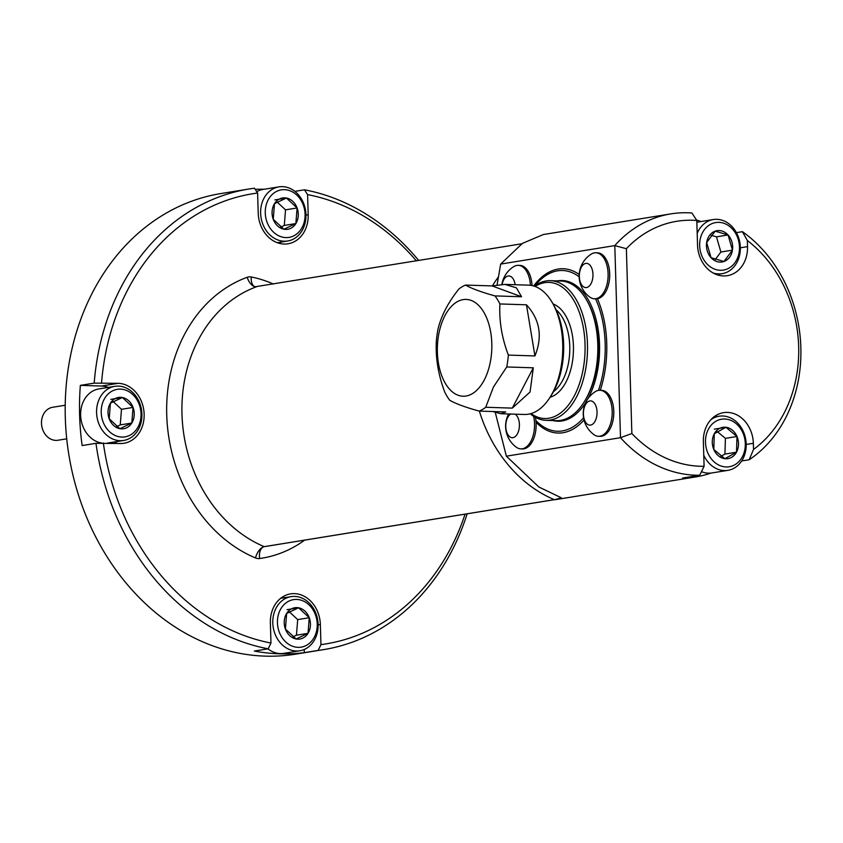 <?xml version="1.0" encoding="UTF-8"?>
<svg xmlns="http://www.w3.org/2000/svg" width="843" height="843" viewBox="0 0 843 843"><rect width="100%" height="100%" fill="white"/><g stroke="black" fill="none" stroke-linecap="round" stroke-linejoin="round"><path stroke-width="1.26" d="M557.371 280.888A70.39 39.568 91.8 0 1 562.218 280.519A70.39 39.568 91.8 0 1 599.394 355.124A70.39 39.568 91.8 0 1 588.077 398.507M585.685 402.606A70.39 39.568 91.8 0 1 557.739 421.226A70.39 39.568 91.8 0 1 552.924 420.541M508.656 413.966A26.017 26.017 0 0 0 516.306 447.211A23.024 12.94 -88.2 0 0 520.879 448.887L522.47 448.929A23.024 12.94 -88.2 0 0 533.998 437.886A23.024 12.94 -88.2 0 0 535.906 420.541A23.024 12.94 -88.2 0 0 535.41 417.359M304.671 540.131A142.804 117.398 -99.2 0 1 259.623 558.53A10.98 6.249 82.1 0 1 264.217 546.654A137.261 112.846 80.8 0 1 181.983 414.219A137.261 112.846 80.8 0 1 256.504 286.768A10.98 5.975 101.3 0 1 255.281 286.746L521.806 243.785M255.281 286.746A10.98 5.975 101.3 0 1 251.267 276.978A10.98 9.031 80.8 0 0 247.21 277.284A148.252 121.877 80.8 0 0 166.735 414.925A148.252 121.877 80.8 0 0 255.534 557.971A10.98 5.564 112.7 0 1 264.217 546.654L554.336 499.657A137.261 112.846 -99.2 0 0 554.557 499.751A131.814 108.368 80.8 0 0 557.118 499.372L695.875 476.896A131.814 108.368 -99.2 0 1 682.619 478.034L699.701 475.262A131.814 108.368 -99.2 0 1 620.501 437.696L631.86 433.513A123.552 101.582 80.8 0 0 704.095 466.284L699.701 475.262M558.034 421.237A70.39 39.568 91.8 0 1 553.503 420.562M557.95 280.909A70.39 39.568 91.8 0 1 562.513 280.529M531.037 413.576A68.104 38.283 -88.2 0 0 570.985 401.5A68.104 38.283 -88.2 0 0 584.157 332.996A68.104 38.283 -88.2 0 0 535.084 286.451M534.304 286.188A69.864 39.273 91.8 0 1 550.437 280.677A69.864 39.273 91.8 0 1 586.57 332.585A69.864 39.273 91.8 0 1 545.99 420.32A69.864 39.273 91.8 0 1 530.236 413.797M545.99 420.32L556.306 420.657A69.864 39.273 -88.2 0 0 583.577 402.891A69.864 39.273 -88.2 0 0 586.833 300.456A69.864 39.273 -88.2 0 0 560.743 281.004L550.437 280.677M586.833 300.456L587.571 301.773A68.104 38.283 91.8 0 1 584.399 401.637L583.577 402.891M504.925 284.397L492.091 285.914L521.554 296.757L516.411 287.842L504.925 284.397L528.435 285.145A64.7 36.365 91.8 0 1 552.587 303.153L554.041 305.746A61.233 34.426 91.8 0 1 554.104 390.541A61.233 34.426 91.8 0 1 551.185 395.536L549.573 398.022A64.7 36.365 91.8 0 1 524.314 414.471L500.816 413.723L505.747 411.942L479.182 411.099C465.61 407.348 455.789 403.734 449.73 400.267A64.7 36.365 91.8 0 1 444.798 392.206C438.265 374.956 435.441 357.906 436.347 341.078A64.7 36.365 91.8 0 1 437.981 329.202C441.258 315.661 448.265 302.237 458.982 288.907A64.7 36.365 91.8 0 1 465.536 285.071C471.701 288.591 481.522 292.194 494.989 295.904A64.7 36.365 91.8 0 1 499.92 303.954C499.045 320.983 501.859 338.022 508.371 355.093A64.7 36.365 91.8 0 1 506.738 366.968L493.44 387.032L485.737 407.264A64.7 36.365 91.8 0 1 479.182 411.099M484.261 379.982A48.441 27.229 91.8 0 1 438.423 363.122A48.441 27.229 91.8 0 1 471.111 300.403A48.441 27.229 91.8 0 1 484.261 379.982M492.091 285.914L465.536 285.071M521.554 296.757L494.989 295.904M526.475 304.808L534.926 355.936C542.766 336.642 539.941 319.592 526.475 304.808L499.92 303.954M534.926 355.936L508.371 355.093M533.303 367.811L512.302 408.117L530.047 392.027L533.303 367.811L506.738 366.968M552.587 303.153A64.7 36.365 91.8 0 1 552.639 392.743A64.7 36.365 91.8 0 1 549.573 398.022M512.302 408.117L485.737 407.264M492.86 411.532L500.816 413.723M597.413 298.749A82.203 46.207 91.8 0 1 606.749 343.407A82.203 46.207 91.8 0 1 600.269 390.288M584.041 420.025A82.203 46.207 91.8 0 1 536.064 422.227M533.63 285.977A82.203 46.207 91.8 0 1 579.204 274.47M595.558 298.812A23.024 12.94 -88.2 0 0 596.022 298.833A23.024 12.94 -88.2 0 0 605.242 292.616A23.024 12.94 -88.2 0 0 609.015 267.547A23.024 12.94 -88.2 0 0 597.487 252.816L595.896 252.763A23.024 12.94 -88.2 0 0 591.228 254.133M590.616 284.333A12.129 6.818 -88.2 0 0 588.372 263.88A12.129 6.818 -88.2 0 0 579.447 278.253A12.129 6.818 -88.2 0 0 590.616 284.333M591.238 254.122A26.017 26.017 0 0 0 589.858 297.115A23.024 12.94 -88.2 0 0 594.431 298.791A23.024 12.94 -88.2 0 0 603.651 292.563A23.024 12.94 -88.2 0 0 607.424 267.494A23.024 12.94 -88.2 0 0 595.896 252.763M510.774 414.039A12.129 6.818 -88.2 0 0 507.075 433.081A12.129 6.818 -88.2 0 0 518.287 431.89A12.129 6.818 -88.2 0 0 515.157 414.176M520.879 448.887A23.024 12.94 -88.2 0 0 532.407 437.833A23.024 12.94 -88.2 0 0 533.587 416.284M532.028 285.577A23.024 12.94 -88.2 0 0 519.857 265.387L518.266 265.334A23.024 12.94 -88.2 0 0 513.598 266.715A26.017 26.017 0 0 0 501.88 284.428M515.147 284.713A12.129 6.818 -88.2 0 0 508.866 275.946A12.129 6.818 -88.2 0 0 502.091 284.418M530.426 285.303A23.024 12.94 -88.2 0 0 518.266 265.334M741.671 460.973L749.174 459.762L753.526 449.445L753.347 443.302A30.232 24.858 80.8 0 0 723.526 412.659A30.232 24.858 80.8 0 0 703.368 441.711L704.095 466.284M495.294 412.512L506.369 456.179L620.501 437.696L614.8 245.598A131.814 108.368 -99.2 0 1 670.807 213.89A131.814 108.368 -99.2 0 1 691.913 212.994L696.803 220.476L697.53 245.05A30.232 24.858 80.8 0 0 727.351 275.682A30.232 24.858 80.8 0 0 747.509 246.641L747.33 240.497L742.398 231.677A131.814 108.368 -99.2 0 1 800.85 347.474A131.814 108.368 -99.2 0 1 749.174 459.762M696.803 220.476A123.552 101.582 80.8 0 0 626.37 248.706L631.86 433.513M753.526 449.445A123.552 101.582 80.8 0 0 747.33 240.497M710.997 473.06A131.814 108.368 -99.2 0 1 695.875 476.896M736.403 232.647L742.398 231.677M696.497 220.002A131.814 108.368 -99.2 0 1 700.997 221.561M670.807 213.89L543.303 234.544L522.397 243.395L500.668 264.08L614.8 245.598L626.37 248.706M500.668 264.08L497.075 284.934M506.369 456.179L538.793 486.959L561.269 497.781L554.557 499.751M701.471 471.659A27.419 22.54 80.8 0 0 711.956 472.934L727.899 470.352A27.419 22.54 -99.2 0 1 703.768 455.209M710.86 419.73A27.419 22.54 -99.2 0 1 719.132 416.221A27.419 22.54 -99.2 0 1 745.77 439.677A27.419 22.54 -99.2 0 1 727.899 470.352M705.496 440.594A24.078 19.8 80.8 0 0 734.696 464.841A24.078 19.8 80.8 0 0 736.002 423.513A24.078 19.8 80.8 0 0 705.496 440.594M713.8 449.477A15.859 13.035 80.8 0 0 724.896 458.697A15.859 13.035 80.8 0 0 736.497 452.206A15.859 13.035 80.8 0 0 736.993 436.495A15.859 13.035 80.8 0 0 725.886 427.275A15.859 13.035 80.8 0 0 714.295 433.766A15.859 13.035 80.8 0 0 713.8 449.477L724.896 458.697L736.497 452.206L736.993 436.495L725.886 427.275L714.295 433.766L713.8 449.477M720.923 456.316L724.927 454.082L725.423 438.371L717.319 431.637M724.927 454.082L736.497 452.206M725.423 438.371L736.993 436.495M714.316 429.15L725.886 427.275M697.193 233.427A27.419 22.54 -99.2 0 1 713.294 219.559L697.351 222.152A27.419 22.54 80.8 0 0 696.855 222.236M713.294 219.559A27.419 22.54 -99.2 0 1 739.933 243.026A27.419 22.54 -99.2 0 1 722.072 273.69A27.419 22.54 -99.2 0 1 713.115 272.984M700.796 252.942A24.078 19.8 80.8 0 0 734.717 262.984A24.078 19.8 80.8 0 0 723.168 223.058A24.078 19.8 80.8 0 0 700.796 252.942M711.049 257.684A15.859 13.035 80.8 0 0 723.947 261.499A15.859 13.035 80.8 0 0 732.462 250.139A15.859 13.035 80.8 0 0 728.067 234.965A15.859 13.035 80.8 0 0 715.17 231.151A15.859 13.035 80.8 0 0 706.666 242.51A15.859 13.035 80.8 0 0 711.049 257.684L723.947 261.499L732.462 250.139L728.067 234.965L715.17 231.151L706.666 242.51L711.049 257.684M715.296 259.475L720.881 252.015L716.487 236.841L711.144 235.26M720.881 252.015L732.462 250.139M716.487 236.841L728.067 234.965M267.948 648.857A27.419 22.54 80.8 0 0 283.891 653.346L299.845 650.764A27.419 22.54 -99.2 0 1 273.206 627.297A27.419 22.54 -99.2 0 1 291.077 596.633A27.419 22.54 -99.2 0 1 317.052 616.95A27.419 22.54 -99.2 0 1 304.892 649.184A27.419 22.54 -99.2 0 1 299.845 650.764M305.619 645.77A24.078 19.8 80.8 0 0 308.886 604.758A24.078 19.8 80.8 0 0 277.516 619.647A24.078 19.8 80.8 0 0 305.619 645.77M308.022 633.325A15.859 13.035 80.8 0 0 309.265 617.729A15.859 13.035 80.8 0 0 298.58 607.792A15.859 13.035 80.8 0 0 286.652 613.451A15.859 13.035 80.8 0 0 285.408 629.047A15.859 13.035 80.8 0 0 296.093 638.983A15.859 13.035 80.8 0 0 308.022 633.325L309.265 617.729L298.58 607.792L286.652 613.451L285.408 629.047L296.093 638.983L308.022 633.325L296.451 635.2L297.695 619.605L289.36 611.86M292.89 636.886L296.451 635.2M297.695 619.605L309.265 617.729M287.01 609.668L298.58 607.792M65.217 405.241L52.624 407.274A16.691 13.73 80.8 0 0 49.558 408.244A16.691 13.73 80.8 0 0 42.15 427.865A16.691 13.73 80.8 0 0 57.967 440.246L66.723 438.824M114.869 386.336A27.419 22.54 -99.2 0 1 140.834 406.653A27.419 22.54 -99.2 0 1 128.684 438.887A27.419 22.54 -99.2 0 1 123.636 440.467A27.419 22.54 -99.2 0 1 96.998 417A27.419 22.54 -99.2 0 1 114.869 386.336L98.916 388.918A27.419 22.54 80.8 0 0 80.665 415.999A27.419 22.54 80.8 0 0 101.729 443.049M107.314 443.102A27.419 22.54 80.8 0 0 107.683 443.049L123.636 440.467M129.411 435.483A24.078 19.8 80.8 0 0 132.678 394.461A24.078 19.8 80.8 0 0 101.297 409.35A24.078 19.8 80.8 0 0 129.411 435.483M131.814 423.028A15.859 13.035 80.8 0 0 133.057 407.432A15.859 13.035 80.8 0 0 122.372 397.496A15.859 13.035 80.8 0 0 110.444 403.165A15.859 13.035 80.8 0 0 109.2 418.76A15.859 13.035 80.8 0 0 119.885 428.687A15.859 13.035 80.8 0 0 131.814 423.028L133.057 407.432L122.372 397.496L110.444 403.165L109.2 418.76L119.885 428.687L131.814 423.028L120.243 424.904L121.487 409.308L113.152 401.563M116.682 426.6L120.243 424.904M121.487 409.308L133.057 407.432M110.791 399.371L122.372 397.496M278.917 186.872A27.419 22.54 -99.2 0 1 304.881 207.188A27.419 22.54 -99.2 0 1 292.732 239.423A27.419 22.54 -99.2 0 1 287.684 240.993A27.419 22.54 -99.2 0 1 261.045 217.536A27.419 22.54 -99.2 0 1 278.917 186.872L262.963 189.454A27.419 22.54 80.8 0 0 256.725 191.646M293.459 236.008A24.078 19.8 80.8 0 0 296.725 194.996A24.078 19.8 80.8 0 0 265.345 209.886A24.078 19.8 80.8 0 0 293.459 236.008M295.861 223.564A15.859 13.035 80.8 0 0 297.105 207.968A15.859 13.035 80.8 0 0 286.42 198.031A15.859 13.035 80.8 0 0 274.491 203.69A15.859 13.035 80.8 0 0 273.248 219.285A15.859 13.035 80.8 0 0 283.933 229.222A15.859 13.035 80.8 0 0 295.861 223.564L297.105 207.968L286.42 198.031L274.491 203.69L273.248 219.285L283.933 229.222L295.861 223.564L284.291 225.439L285.535 209.844L277.199 202.099M280.73 227.125L284.291 225.439M285.535 209.844L297.105 207.968M274.839 199.907L286.42 198.031M279.349 243.342A30.232 24.858 80.8 0 0 281.13 242.057M108.315 387.401A30.232 24.858 80.8 0 0 101.466 386.041L80.359 385.367A233.311 191.814 80.8 0 0 82.14 445.557L95.976 443.313A233.311 191.814 80.8 0 0 268.169 648.815L254.333 651.059A233.311 191.814 80.8 0 0 279.381 653.81A233.311 191.814 80.8 0 0 304.312 652.651L318.148 650.406A233.311 191.814 80.8 0 0 323.628 649.616L295.482 654.179A233.311 191.814 80.8 0 1 265.06 656.128A233.311 191.814 80.8 0 1 66.46 436.179A233.311 191.814 80.8 0 1 220.866 193.563L249.012 189.001A233.311 191.814 80.8 0 1 254.491 188.21L257.61 193.026L258.211 213.153A30.232 24.858 80.8 0 0 288.032 243.785A30.232 24.858 80.8 0 0 308.19 214.744L307.59 194.617L304.471 189.801L294.86 191.361M264.217 189.253A233.311 191.814 80.8 0 0 255.197 189.296M114.469 443.334A30.232 24.858 80.8 0 0 117.082 441.521M95.976 443.313L120.043 443.513A30.232 24.858 80.8 0 0 123.984 443.26A30.232 24.858 80.8 0 0 143.995 411.816A30.232 24.858 80.8 0 0 118.262 383.323L94.184 383.133L80.359 385.367M284.523 597.687A30.232 24.858 80.8 0 0 282.426 597.034M318.148 650.406L320.951 644.632L320.351 624.505A30.232 24.858 80.8 0 0 290.529 593.872A30.232 24.858 80.8 0 0 270.371 622.914L270.972 643.04L268.169 648.815M304.312 652.651L304.218 649.489M323.628 649.616A233.311 191.814 80.8 0 0 467.159 513.808M320.951 644.632A228.042 187.483 80.8 0 0 465.073 514.146M418.718 260.487A233.311 191.814 80.8 0 0 304.471 189.801M249.012 189.001A233.311 191.814 80.8 0 0 94.184 383.133M103.331 442.975A228.042 187.483 80.8 0 0 270.972 643.04M257.61 193.026A228.042 187.483 80.8 0 0 101.55 382.785M416.389 260.866A228.042 187.483 80.8 0 0 307.59 194.617M593.915 434.63A23.024 12.94 -88.2 0 0 598.509 436.305L600.1 436.358A23.024 12.94 -88.2 0 0 601.512 436.263A23.024 12.94 -88.2 0 0 613.788 412.501A23.024 12.94 -88.2 0 0 601.565 390.33L599.974 390.277A23.024 12.94 -88.2 0 0 595.295 391.658A26.017 26.017 0 0 0 593.925 434.63M590.585 425.083A12.129 6.818 -88.2 0 0 595.948 406.02A12.129 6.818 -88.2 0 0 584.146 407.928A12.129 6.818 -88.2 0 0 590.585 425.083M598.509 436.305A23.024 12.94 -88.2 0 0 599.921 436.21A23.024 12.94 -88.2 0 0 612.197 412.448A23.024 12.94 -88.2 0 0 599.974 390.277M535.906 420.541A80.412 45.195 -88.2 0 0 583.577 417.78M598.488 390.383A80.412 45.195 -88.2 0 0 605.169 343.554A80.412 45.195 -88.2 0 0 595.569 298.822M579.173 276.82A80.412 45.195 -88.2 0 0 534.884 285.756M251.267 276.978A142.804 117.398 -99.2 0 1 273.427 284.028M255.534 557.971A10.98 9.031 80.8 0 0 259.623 558.53M498.55 276.704A137.261 112.846 80.8 0 0 492.438 285.84M479.361 411.099A137.261 112.846 80.8 0 0 554.336 499.657M264.217 546.654A131.814 108.368 80.8 0 0 266.262 546.348L554.378 499.678M256.504 286.768A10.98 6.175 70 0 1 247.21 277.284M553.514 391.637A44.816 25.195 -88.2 0 0 569.183 338.897A44.816 25.195 -88.2 0 0 556.117 309.781M553.029 303.944A47.45 26.67 91.8 0 1 572.818 338.285A47.45 26.67 91.8 0 1 550.068 397.264M746.192 444.461L753.347 443.302M740.354 247.8L747.509 246.641M305.977 215.102L308.19 214.744M101.466 386.041L118.262 383.323M318.138 624.863L320.351 624.505M596.022 298.833L594.431 298.791M719.132 416.221L713.642 417.116M722.072 273.69L716.571 274.586M291.077 596.633L280.645 598.319M287.684 240.993L277.252 242.689"/></g></svg>

